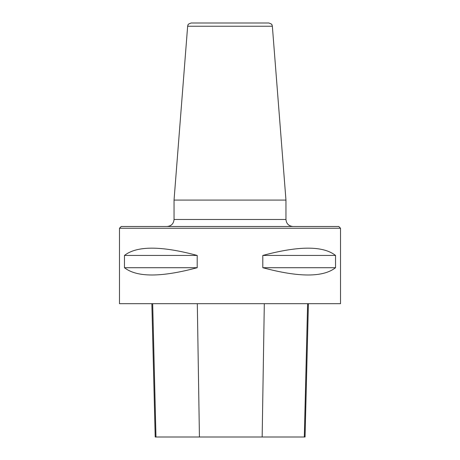 <?xml version="1.0" encoding="UTF-8"?>
<svg xmlns="http://www.w3.org/2000/svg" width="460" height="460" viewBox="0 0 460 460"><rect width="100%" height="100%" fill="white"/><g stroke="black" fill="none" stroke-linecap="round" stroke-linejoin="round"><path stroke-width="0.69" d="M340.515 228.246L119.485 228.246L119.485 303.68L340.515 303.68L340.515 228.246L338.761 226.492L121.239 226.492L119.485 228.246M335.535 255.438L335.535 267.714C323.179 277.42 298.931 277.42 262.804 267.714L262.804 255.438C298.931 245.732 323.179 245.732 335.535 255.438L262.804 255.438M197.196 255.438L197.196 267.714C161.069 277.42 136.821 277.42 124.465 267.714L124.465 255.438C136.821 245.732 161.069 245.732 197.196 255.438L124.465 255.438M151.852 303.68L155.198 437L305.055 437L308.407 303.68M197.196 267.714L124.465 267.714M335.535 267.714L262.804 267.714M174.041 219.472L285.959 219.472L285.959 200.077L174.041 200.077L174.041 219.472C173.621 223.738 171.287 226.078 167.02 226.492M187.645 26.237L187.87 25.242C188.83 24.673 186.392 24.725 191.142 23L268.858 23C273.608 24.725 271.17 24.673 272.13 25.242L272.354 26.237L187.645 26.237L174.041 200.077M155.969 437L152.668 303.68M199.427 437L197.311 303.68M262.16 437L264.31 303.68M304.313 437L307.613 303.68M272.354 26.237L285.959 200.077M285.959 219.472C286.379 223.738 288.713 226.078 292.98 226.492"/></g></svg>

